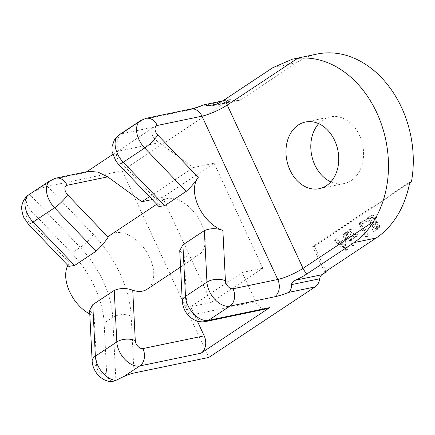 <?xml version="1.0" encoding="UTF-8"?>
<svg xmlns="http://www.w3.org/2000/svg" width="435" height="435" viewBox="0 0 435 435"><rect width="100%" height="100%" fill="white"/><g stroke="black" fill="none" stroke-linecap="round" stroke-linejoin="round"><path stroke-width="0.33" stroke-dasharray="2.17 1.63" d="M203.547 104.944L202.226 105.738L228.473 100.273L122.186 170.814L47.415 186.376C44.642 186.952 41.281 188.094 37.339 189.796L29.531 194.331L80.23 247.412L71.65 253.11L33.43 213.096C28.889 209.632 22.223 199.165 29.531 194.331A19.64 12.126 -123.6 0 0 28.922 194.695M112.012 381.685L107.385 377.564L106.521 370.566A6.547 4.04 -123.6 0 1 101.861 373.877A6.547 4.04 -123.6 0 1 96.652 366.221L94.118 315.892A32.739 20.206 -123.6 0 1 89.784 314.016M67.833 265.377A32.739 20.206 -123.6 0 1 69.497 262.849L28.971 220.42A6.547 4.04 -123.6 0 1 26.785 212.139A6.547 4.04 -123.6 0 1 33.43 213.096M106.521 370.566L104.134 323.096A78.572 48.497 -123.6 0 0 71.65 253.11M68.79 266.383L69.497 262.849M158.922 206.565L159.629 203.025A32.739 20.206 -123.6 0 1 162.434 200.481A32.739 20.206 -123.6 0 1 167.002 198.599A32.739 20.206 -123.6 0 1 199.437 219.963A32.739 20.206 -123.6 0 1 198.643 255.035A32.739 20.206 -123.6 0 1 194.075 256.922A32.739 20.206 -123.6 0 1 184.25 256.068L179.737 250.603M110.93 234.666A32.739 20.206 -123.6 0 1 115.498 232.779A32.739 20.206 -123.6 0 1 147.933 254.143A32.739 20.206 -123.6 0 1 147.139 289.221M94.118 315.892L89.599 310.421M324.63 272.196L312.716 246.536L409.775 182.124M345.064 233.628L346.2 249.695L345.662 250.582L347.027 250.266L346.211 249.994L340.339 244.562L338.789 244.932L338.022 244.475L337.864 243.676L334.678 240.626L334.624 239.859L335.467 238.924L339.278 242.474L343.867 239.794L343.438 234.411L343.846 233.481L346.303 233.372L347.44 249.44L347.027 250.266L344.971 250.25L338.99 244.867L340.23 244.611L339.267 244.214L339.104 243.415L336.266 240.794L335.863 239.598L336.706 238.663L340.518 242.219L345.107 239.533L344.678 234.15L345.085 233.22L346.303 233.372M335.032 239.119L336.706 238.663L335.032 239.119M343.846 233.481L345.798 233.057L343.846 233.481M352.79 243.899L352.894 244.91L352.383 245.699L351.551 245.78L350.893 245.161L350.8 244.16L351.301 243.372L352.127 243.252L352.79 243.899L354.036 243.638L354.139 244.649L353.622 245.438L352.796 245.525L352.132 244.9L352.04 243.899L352.54 243.116L353.372 242.996L354.036 243.638M352.383 245.699L353.622 245.438L352.383 245.699M351.301 243.372L353.372 242.996L351.301 243.372M347.125 232.366L350.561 239.772L350.539 240.484L349.74 241.18L350.98 240.925L351.301 240.783L350.202 240.348L346.787 232.997L347.19 231.773L347.853 231.643L348.364 232.105L351.806 239.516L351.301 240.783L350.055 241.039L348.957 240.604L345.548 233.258L345.95 232.029L346.613 231.898L347.125 232.366L348.364 232.105M345.95 232.029L347.853 231.643L345.95 232.029M356.249 234.911L356.015 236.352L355.21 236.694L353.307 236.232L353.878 237.717L352.736 238.434L352.154 238.032L348.854 230.92L349.174 229.762L350.414 230.001L352.268 233.986L353.709 234.797L356.749 234.095L356.461 234.226L357.488 234.655L357.255 236.091L356.45 236.439L354.552 235.971L355.118 237.461L353.976 238.179L353.394 237.771L350.093 230.659L350.414 229.506L351.659 229.74L353.508 233.725L354.955 234.536L356.461 234.226L355.221 234.481L356.249 234.911L357.488 234.655M353.394 238.298L354.634 238.037L353.394 238.298M349.174 229.762L351.099 229.375L349.174 229.762M365.895 220.36L365.677 221.747L361.452 223.943L366.727 235.308L366.884 235.987L366.39 236.618L365.688 236.76L365.155 236.297L359.337 223.987L359.685 222.785L364.873 220.007L366.4 219.637L367.135 220.105L366.917 221.486L362.692 223.682L367.966 235.052L368.13 235.732L367.635 236.357L366.928 236.499L366.4 236.042L360.577 223.726L360.925 222.53L366.112 219.746L364.873 220.007L365.895 220.36L367.135 220.105M366.39 236.618L367.635 236.357L366.39 236.618M375.579 217.658L375.813 220.224L374.948 222.193L376.264 221.915L377.846 222.296L379.276 223.78L379.608 227.081L377.411 229.897L374.888 231.175L373.643 231.431L372.79 231.012L372.703 230.061L367.466 218.789L367.733 217.522L369.777 216.092L372.235 215.292C373.708 215.249 374.823 216.037 375.579 217.658L376.819 217.402L377.053 219.969L376.193 221.932L374.948 222.193L376.607 222.551L378.037 224.036L378.368 227.336L376.172 230.153L373.85 231.371L375.09 231.115L374.029 230.757L373.942 229.805L368.706 218.528L368.978 217.261L371.017 215.831L373.475 215.031C374.954 214.993 376.068 215.782 376.819 217.402M344.025 241.887L340.632 243.877L344.476 247.499L344.025 241.887L345.265 241.632L341.872 243.622L345.716 247.243L345.265 241.632M376.465 225.107L374.872 223.851L372.316 224.868L374.317 229.185L376.362 227.434L376.465 225.107L377.705 224.846L376.112 223.595L373.562 224.612L375.563 228.924L377.602 227.173L377.705 224.846M373.964 218.68L372.066 217.337L370.566 217.788L369.484 218.767L371.539 223.188L373.91 221.056L373.964 218.68L375.209 218.419L373.312 217.076L371.805 217.533L370.729 218.506L372.779 222.932L375.149 220.795L375.209 218.419M228.473 100.273A13.093 10 78.2 0 1 231.219 99.12A13.093 10 78.2 0 1 236.673 99.919A6.547 5.002 -101.8 0 0 239.402 100.316A6.547 5.002 -101.8 0 0 240.778 99.74L296.572 62.705A98.212 75.016 78.2 0 1 317.169 54.038M318.714 123.67A34.044 26.002 78.2 0 1 330.241 116.857A34.044 26.002 78.2 0 1 359.5 135.377A34.044 26.002 78.2 0 1 344.118 183.521A34.044 26.002 78.2 0 1 330.823 181.874M326.016 271.277L314.369 246.194L409.612 182.983M122.186 170.814L208.811 357.445M112.719 154.479L154.082 127.025C149.743 131.8 151.445 137.014 159.188 142.664L193.412 167.524L214.096 163.217L162.592 197.398L211.323 302.374L190.633 306.68L197.327 321.101M214.096 163.217L262.827 268.194L211.323 302.374M152.228 199.556L162.592 197.398M50.384 180.454A19.64 12.126 -123.6 0 1 53.124 179.323L85.412 172.603L88.517 171.374M85.412 172.603L86.695 171.754M262.827 268.194L242.143 272.5L255.677 301.662A13.093 10 78.2 0 0 266.927 308.785M190.633 306.68L242.143 272.5M149.482 196.68L193.412 167.524M314.369 246.194L312.716 246.536M343.438 234.411L344.678 234.15M343.867 239.794L345.107 239.533M339.278 242.474L340.518 242.219M335.026 241.055L336.266 240.794M337.864 243.676L339.104 243.415M339.099 244.818L340.339 244.562M346.2 249.695L347.44 249.44M340.632 243.877L341.872 243.622M344.476 247.499L345.716 247.243M352.268 233.986L353.508 233.725M353.878 237.717L355.118 237.461M353.307 236.232L354.552 235.971M361.452 223.943L362.692 223.682M368.113 217.375L369.353 217.114M372.703 230.061L373.942 229.805M374.317 229.185L375.563 228.924M372.316 224.868L373.562 224.612M371.539 223.188L372.779 222.932M369.484 218.767L370.729 218.506M37.339 189.796L53.124 179.323A13.093 10 78.2 0 1 55.87 178.165M28.971 220.42A13.093 2.86 -43.7 0 0 28.085 223.769M296.572 62.705L272.859 67.642M202.226 105.738A32.739 6.177 -24.9 0 1 187.958 110.202L143.256 119.505A19.64 12.126 56.4 0 0 140.516 120.636M154.082 127.025L121.795 133.746L143.256 119.505A13.093 10 -101.8 0 1 146.002 118.347M216.679 104.079L236.673 99.919M214.232 105.265L240.778 99.74M190.704 109.044A13.093 10 -101.8 0 0 187.958 110.202M159.188 142.664L118.624 151.108A13.093 10 -101.8 0 1 121.795 133.746A19.64 12.126 56.4 0 0 119.054 134.877M118.624 151.108A6.547 4.04 56.4 0 0 119.103 160.602L159.629 203.025M118.217 163.951A13.093 2.86 136.3 0 1 119.103 160.602M184.25 256.068L186.784 306.403A6.547 4.04 56.4 0 0 194.429 314.407L255.677 301.662M182.287 301.363A13.093 7.139 177.1 0 0 186.784 306.403M96.652 366.221A13.093 7.139 -2.9 0 1 92.155 361.186M47.415 186.376L93.275 234.389A91.665 56.583 -123.6 0 1 131.174 316.038A13.093 7.139 177.1 0 0 112.719 317.398L115.889 380.369M93.275 234.389A13.093 2.86 136.3 0 1 80.23 247.412A78.572 48.497 -123.6 0 1 112.719 317.398L104.134 323.096M131.174 316.038L134.04 373.002M205.679 321.53A13.093 10 78.2 0 1 194.429 314.407M345.221 234.313L346.461 234.057M335.863 239.179L337.103 238.918M334.624 239.859L335.863 239.598M334.678 240.626L335.918 240.37M338.022 244.475L339.267 244.214M344.971 250.25L346.211 249.994M352.894 244.91L354.139 244.649M350.8 244.16L352.04 243.899M350.893 245.161L352.132 244.9M350.561 239.772L351.806 239.516M345.564 232.611L346.804 232.355M345.548 233.258L346.787 232.997M348.957 240.604L350.202 240.348M350.539 240.484L351.779 240.223M356.015 236.352L357.255 236.091M353.709 234.797L354.955 234.536M350.414 230.001L351.659 229.74M348.854 230.92L350.093 230.659M352.154 238.032L353.394 237.771M353.72 237.118L354.965 236.863M365.993 221.159L367.232 220.898M360.131 222.541L361.376 222.28M359.685 222.785L360.925 222.53M359.337 223.987L360.577 223.726M359.506 224.237L360.745 223.981M359.669 224.465L360.909 224.21M365.155 236.297L366.4 236.042M366.884 235.987L368.13 235.732M366.727 235.308L367.966 235.052M365.46 221.866L366.7 221.605M365.677 221.747L366.917 221.486M375.813 220.224L377.053 219.969M372.235 215.292L373.475 215.031M369.777 216.092L371.017 215.831M367.733 217.522L368.978 217.261M367.466 218.789L368.706 218.528M372.79 231.012L374.029 230.757M376.172 230.153L377.411 229.897M378.368 227.336L379.608 227.081M378.037 224.036L379.276 223.78M376.607 222.551L377.846 222.296M374.872 223.851L376.112 223.595M376.362 227.434L377.602 227.173M375.361 228.571L376.601 228.31M373.36 224.226L374.606 223.971M372.066 217.337L373.312 217.076M373.91 221.056L375.149 220.795M372.621 222.546L373.861 222.29M372.213 222.78L373.453 222.524M370.566 217.788L371.805 217.533M162.434 200.481L156.73 204.271M292.467 59.176L293.06 59.057M305.419 122.023L330.241 116.857M222.502 100.936L231.219 99.12M211.954 106.031L239.402 100.316M198.643 255.035L180.563 267.036M319.29 188.687L344.118 183.521M345.45 233.068L344.205 233.329M336.668 238.674L335.428 238.929M352.894 242.964L351.654 243.219M353.312 245.574L352.067 245.829M347.516 231.632L346.276 231.888M355.748 234.525L354.509 234.786M350.697 229.386L349.457 229.647M354.324 238.168L353.084 238.423M356.45 236.439L355.21 236.694M367.292 236.504L366.053 236.765M372.67 215.129L371.43 215.385M375.41 223.628L374.165 223.889M372.746 217.136L371.506 217.397"/><path stroke-width="0.65" d="M198.257 177.393A32.739 20.206 56.4 0 0 198.48 206.429A32.739 20.206 56.4 0 0 222.878 230.436L225.412 280.765A6.547 4.04 56.4 0 0 233.057 288.769L277.753 279.466L201.954 116.167L157.252 125.47A6.547 4.04 56.4 0 0 157.731 134.964L198.257 177.393C195.239 182.107 191.21 186.778 186.169 191.411L164.707 205.652L158.922 206.565L118.217 163.951L115.737 160.868L112.067 151.467L111.969 146.921L114.487 139.543L119.054 134.877A19.64 12.126 56.4 0 0 123.23 162.228L164.707 205.652M156.73 204.271L110.93 234.666A32.739 20.206 -123.6 0 0 108.125 237.211C105.101 241.925 101.072 246.601 96.037 251.229L74.575 265.47L68.79 266.383L28.085 223.769A13.093 2.86 -43.7 0 0 33.093 222.046L54.554 207.805A13.093 2.86 -43.7 0 0 67.599 194.782A6.547 4.04 -123.6 0 1 67.12 185.288L107.684 176.849L141.908 201.704L152.228 199.556M89.784 314.016A32.739 20.206 -123.6 0 1 67.833 265.377M92.155 361.186C92.644 371.425 101.502 381.587 112.012 381.685L115.889 380.369A19.64 12.126 -123.6 0 1 95.357 356.183A13.093 7.139 -2.9 0 0 92.155 361.186L89.599 310.421L92.769 304.669L114.231 290.422C120.256 287.926 126.427 287.872 132.746 290.254A32.739 20.206 -123.6 0 0 142.571 291.102A32.739 20.206 -123.6 0 0 147.139 289.221L180.563 267.036M182.287 301.363L179.737 250.603L182.901 244.851L185.495 296.365A13.093 7.139 177.1 0 0 182.287 301.363C182.858 306.621 184.478 310.797 187.142 313.896C190.209 318.039 197.191 323.205 205.679 321.53L266.927 308.785A13.093 10 78.2 0 0 269.673 307.627L201.003 353.204L139.755 365.949A19.64 12.126 -123.6 0 1 116.819 341.943L114.231 290.422M222.878 230.436C216.592 228.054 210.42 228.109 204.363 230.604L182.901 244.851M293.06 59.057L317.169 54.038A98.212 75.016 78.2 0 1 411.428 181.776L409.775 182.124A98.212 75.016 78.2 0 1 376.134 238.016L354.074 242.605L306.86 273.941A21.397 4.04 -24.9 0 1 295.447 280.227C292.913 281.527 291.597 282.995 291.499 284.637C291.537 288.193 290.656 290.77 288.856 292.363A32.739 6.177 155.1 0 1 274.583 296.828L229.887 306.131A19.64 12.126 56.4 0 1 206.951 282.125L204.363 230.604M376.134 238.016L324.63 272.196L326.283 271.853L321.992 274.702A6.547 5.002 -101.8 0 0 319.692 278.77A13.093 10 78.2 0 1 315.103 286.904L208.811 357.445L134.04 373.002C131.272 373.583 127.912 374.72 123.97 376.422L139.755 365.949A13.093 10 -101.8 0 0 142.919 348.587A6.547 4.04 -123.6 0 1 135.28 340.589L132.746 290.254M297.567 58.366L227.244 105.042A19.64 3.708 -24.9 0 1 201.954 116.167A13.093 10 -101.8 0 0 190.704 109.044C193.901 108.391 198.186 107.021 203.547 104.944L204.254 104.732L208.479 105.787L211.954 106.031L214.232 105.265A21.397 4.04 155.1 0 0 225.645 98.979L272.859 67.642L292.467 59.176L297.567 58.366A98.212 75.016 78.2 0 1 376.737 112.627A98.212 75.016 78.2 0 1 373.371 221.665C368.695 229.751 362.263 236.732 354.074 242.605M290.036 170.167A34.044 26.002 78.2 0 1 305.419 122.023A34.044 26.002 78.2 0 1 334.673 140.543A34.044 26.002 78.2 0 1 319.29 188.687A34.044 26.002 78.2 0 1 290.036 170.167M330.823 181.874A34.044 26.002 78.2 0 1 314.864 165.001A34.044 26.002 78.2 0 1 318.714 123.67M326.283 271.853L326.016 271.277M409.612 182.983L411.428 181.776M197.327 321.101L204.173 335.842A13.093 10 78.2 0 1 201.003 353.204M67.12 185.288A13.093 10 78.2 0 0 55.87 178.165L88.517 171.374L97.924 172.075L107.684 176.849M86.695 171.754L112.719 154.479M115.889 380.369L123.97 376.422M141.908 201.704L149.482 196.68M157.731 134.964A13.093 2.86 136.3 0 1 144.686 147.987L186.169 191.411M96.037 251.229L54.554 207.805A19.64 12.126 -123.6 0 1 50.384 180.454L55.87 178.165M74.575 265.47L33.093 222.046A19.64 12.126 -123.6 0 1 28.922 194.695L50.384 180.454M118.217 163.951A13.093 2.86 136.3 0 0 123.23 162.228L144.686 147.987A19.64 12.126 56.4 0 1 140.516 120.636L146.002 118.347A13.093 10 -101.8 0 1 157.252 125.47M108.125 237.211L67.599 194.782M225.412 280.765A13.093 7.139 177.1 0 0 206.951 282.125L185.495 296.365A19.64 12.126 56.4 0 0 208.425 320.372L269.673 307.627M233.057 288.769A13.093 10 78.2 0 1 229.887 306.131L208.425 320.372A13.093 10 78.2 0 1 205.679 321.53M225.645 98.979A13.093 8.086 56.4 0 0 227.244 105.042L303.043 268.341A19.64 3.708 155.1 0 1 277.753 279.466A13.093 10 78.2 0 1 274.583 296.828M373.371 221.665L303.043 268.341A13.093 8.086 56.4 0 0 306.86 273.941M321.992 274.702L295.447 280.227M204.173 335.842L142.919 348.587M208.479 105.787L216.679 104.079M135.28 340.589A13.093 7.139 -2.9 0 0 116.819 341.943L95.357 356.183L92.769 304.669M315.103 286.904L288.856 292.363M319.692 278.77L291.499 284.637M28.085 223.769L23.702 217.293C21.571 211.247 21.119 206.788 22.354 203.917C23.43 200.029 25.621 196.952 28.922 194.695M204.254 104.732L222.502 100.936M190.704 109.044L146.002 118.347M119.054 134.877L140.516 120.636"/></g></svg>

